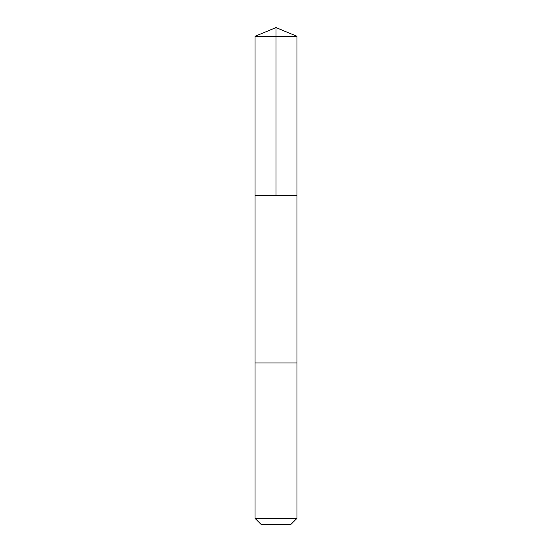 <?xml version="1.0" encoding="UTF-8"?>
<svg xmlns="http://www.w3.org/2000/svg" width="552" height="552" viewBox="0 0 552 552"><rect width="100%" height="100%" fill="white"/><g stroke="black" fill="none" stroke-linecap="round" stroke-linejoin="round"><path stroke-width="0.41" stroke-dasharray="2.76 2.07" d="M296.955 195.27L255.045 195.27L296.955 195.27M255.045 36.28L296.955 36.28M255.045 362.94L296.955 362.94L255.045 362.94M255.045 518.349L296.955 518.349M261.089 524.4L290.911 524.4"/><path stroke-width="0.83" d="M295.154 195.27L296.955 195.27L296.955 36.28L255.045 36.28L255.045 195.27L296.955 195.27L296.955 362.94L255.045 362.94L255.045 195.27L295.154 195.27M296.955 362.94L255.045 362.94L255.045 518.349L296.955 518.349L296.955 362.94M296.955 518.349L290.911 524.4L261.089 524.4L255.045 518.349M276 195.27L276 27.6L255.045 36.28M276 27.6L296.955 36.28"/></g></svg>
